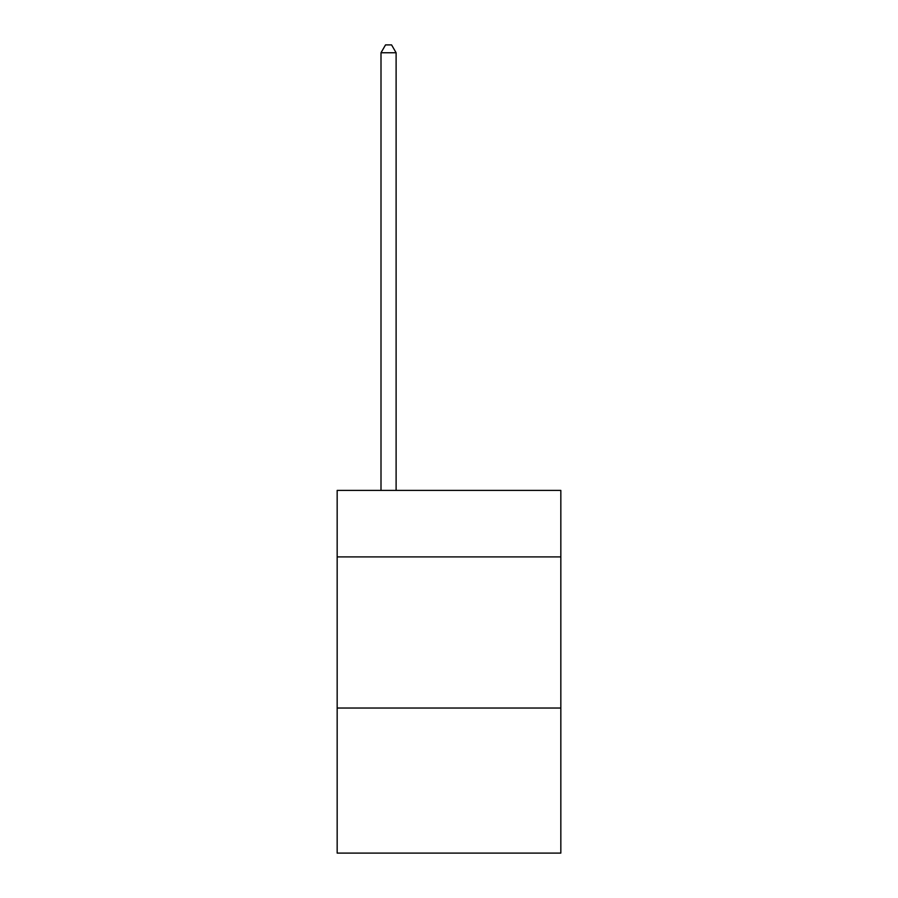 <?xml version="1.0" encoding="UTF-8"?>
<svg xmlns="http://www.w3.org/2000/svg" width="898" height="898" viewBox="0 0 898 898"><rect width="100%" height="100%" fill="white"/><g stroke="black" fill="none" stroke-linecap="round" stroke-linejoin="round"><path stroke-width="1.35" d="M560.835 556.906L560.835 490.409L337.165 490.409L337.165 556.906L560.835 556.906L560.835 853.1L337.165 853.1L337.165 556.906M560.835 708.028L337.165 708.028M396.108 490.409L396.108 52.758L380.999 52.758L380.999 490.409M380.999 52.758L385.534 44.9L391.573 44.9L396.108 52.758"/></g></svg>
